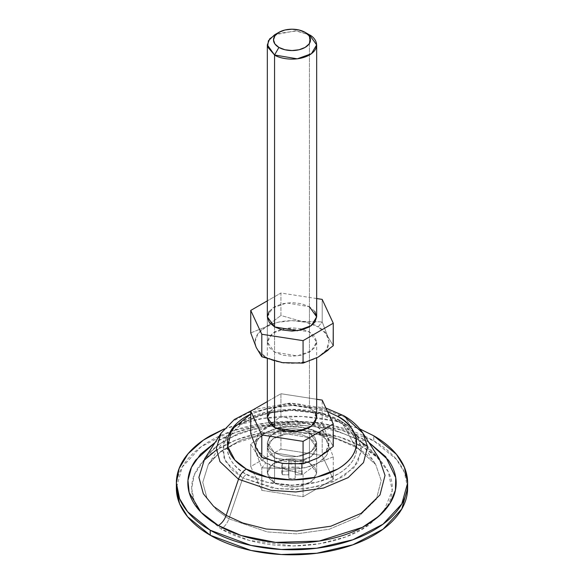 <?xml version="1.0" encoding="UTF-8"?>
<svg xmlns="http://www.w3.org/2000/svg" width="584" height="584" viewBox="0 0 584 584"><rect width="100%" height="100%" fill="white"/><g stroke="black" fill="none" stroke-linecap="round" stroke-linejoin="round"><path stroke-width="0.44" stroke-dasharray="2.92 2.19" d="M274.56 326.901L274.56 361L274.56 326.901M316.667 417.545L309.44 407.471L309.44 34.843L295.489 30.821L274.553 34.843M256.412 448.534L257.829 450.892L265.851 457.819L261.8 457.454L265.851 457.819C272.451 462.842 298.439 468.784 318.149 457.819C337.151 446.439 326.85 431.43 318.149 427.619L322.2 422.59L327.719 437.175L333.26 446.41L327.719 437.175L322.2 422.59L318.149 427.619L312.907 425.101L306.155 422.991L292 421.371L277.845 422.991L271.093 425.101L265.851 427.619L257.829 434.547L255.018 442.723L256.12 447.906M333.165 446.497L328.077 450.877M309.44 432.649L316.667 442.723L311.425 451.498L297.278 456.63L274.56 452.79L274.56 483.004L297.278 486.844L311.425 481.712L316.667 472.93L309.44 462.864L309.44 432.649L314.791 437.27L316.667 442.723L314.791 448.169L309.44 452.79L301.439 455.878L292 456.965L282.561 455.878L274.56 452.79L269.209 448.169L267.333 442.723L269.209 437.27L274.56 432.649L282.561 429.561L292 428.481L301.439 429.561L309.44 432.649L309.44 462.864L314.791 467.485L316.667 472.93L314.791 478.384L309.44 483.004L301.439 486.092L292 487.173L282.561 486.092L274.56 483.004L269.209 478.384L267.333 472.93L269.209 467.485L274.56 462.864L282.561 459.776L292 458.688L301.439 459.776L309.44 462.864L286.722 459.017L272.575 464.156L267.333 472.93L274.56 483.004L274.56 452.79L267.333 442.723L270.633 435.606L280.459 430.131L303.534 430.131L309.44 432.649L309.44 437.686L286.722 433.846L272.575 438.978L267.333 447.753L274.56 457.827L274.56 452.79L267.333 442.723L270.633 435.606L280.459 430.131L303.534 430.131L309.44 432.649L316.667 442.723L311.425 451.498L297.278 456.63L274.56 452.79L274.56 457.827L269.209 453.206L267.333 447.753L269.209 442.307L274.56 437.686L282.561 434.598L292 433.51L301.439 434.598L309.44 437.686L314.791 442.307L316.667 447.753L314.791 453.206L309.44 457.827L301.439 460.915L292 461.995L282.561 460.915L274.56 457.827L297.278 461.667L311.425 456.535L316.667 447.753L309.44 437.686L309.44 432.649L301.439 429.561L292 428.481L282.561 429.561L274.56 432.649L269.209 437.27L267.333 442.723L269.209 448.169L274.56 452.79L282.561 455.878L292 456.965L301.439 455.878L309.44 452.79L314.791 448.169L316.667 442.723L314.791 437.27L309.44 432.649M271.093 425.108L258.354 433.854L255.098 444.139L259.055 452.425L265.851 457.819L277.845 462.448L281.357 463.17M283.875 463.557L292 464.076L306.155 462.448L318.149 457.819L326.171 450.892L328.982 442.723L326.171 434.547L318.149 427.619L312.907 425.108L296.599 421.531L274.56 423.889M301.68 471.127L295.285 471.032L295.132 467.346A10.176 5.877 0 0 0 288.868 467.346L288.715 471.032L282.32 471.127A10.176 5.877 0 0 0 282.32 474.741L288.715 474.829L288.868 478.522A10.176 5.877 0 0 0 295.132 478.522L295.285 474.829L301.68 474.741A10.176 5.877 0 0 0 301.68 471.127L295.285 471.032L295.132 467.346L288.868 467.346L288.759 470.981L288.868 459.791L288.868 467.346L288.868 459.791L295.132 459.791L295.241 470.981L295.241 463.433L295.373 471.062L295.373 463.506L301.68 463.572L301.68 471.127L301.68 463.572L302.176 465.382L301.68 467.185L301.68 474.741L302.176 472.93L301.68 471.127M301.68 474.741L301.68 467.185L295.373 467.251L295.373 474.807L301.68 474.741M295.373 474.807L295.373 467.251L295.373 474.807M295.285 474.829L295.285 467.28L295.285 474.829M295.241 474.88L295.241 467.331L295.241 474.88M295.132 478.522L295.132 470.967L288.868 470.967L288.868 478.522L295.132 478.522M288.868 478.522L288.759 467.331L288.868 478.522M288.759 474.88L288.715 467.28L288.759 474.88M288.715 474.829L288.627 467.251L288.715 474.829M288.627 474.807L288.627 467.251L282.32 467.185L282.32 474.741L288.627 474.807M282.32 474.741L282.32 467.185L281.824 465.382L282.32 463.572L282.32 471.127L281.824 472.93L282.32 474.741M282.32 471.127L282.32 463.572L288.627 463.506L288.627 471.062L282.32 471.127M288.627 471.062L288.715 463.484L288.627 471.062M288.715 471.032L288.759 463.433L288.715 471.032M301.68 463.572L295.285 463.484L295.132 459.791L288.868 459.791L288.715 463.484L282.32 463.572L282.32 467.185L288.715 467.28L288.868 470.967L295.132 470.967L295.285 467.28L301.68 467.185L301.68 463.572M270.56 424.59L265.829 427.605L250.74 433.627L265.829 427.605L270.575 424.604L280.926 416.195L301.526 422.086L322.2 422.59L322.2 400.106L322.2 422.59L301.526 422.086L280.926 416.195L280.926 393.726L267.333 401.573L280.926 393.726L280.926 416.195L270.56 424.583M277.042 33.595L296.774 30.945L309.44 34.843L309.44 407.471L286.722 403.632L272.575 408.764L267.333 417.545M316.667 399.252L280.926 393.726L316.667 399.252M269.209 412.092L274.56 407.471L282.561 404.384L292 403.303L301.439 404.384L309.44 407.471L314.791 412.092M337.786 421.319L341.151 421.203L323.828 413.91L297.329 409.566L264.289 412.779L235.651 426.086L223.665 442.241L223.949 457.746L231.928 469.762L242.849 477.953L246.214 474.193C230.979 467.521 212.948 441.249 246.214 421.319C280.729 402.113 326.237 412.523 337.786 421.319C353.021 427.992 371.052 454.264 337.786 474.193C303.271 493.4 257.763 482.99 246.214 474.193L242.849 477.953L225.789 461.791L222.497 449.57L226.818 435.649L236.783 425.21L251.952 416.779L289.175 409.486L320.959 413.1L341.151 421.203L355.108 445.972L329.179 435.569L288.372 430.926L264.129 433.459L240.579 440.292L221.095 451.118L208.306 464.521L202.757 482.399L206.984 498.086L216.854 510.204L228.892 518.84L242.849 477.953L228.892 518.84L267.311 531.922L296.548 533.864L329.215 529.243L358.255 516.928L376.373 499.196L381.184 480.522L375.694 464.521L355.108 445.972A12.337 7.125 120 0 0 356.802 447.716A12.337 7.125 120 0 0 362.934 447.089L377.001 457.287L388.265 471.748L392.229 490.502L383.703 511.526L384.681 510.204C389.769 503.109 392.317 495.721 392.317 488.041C392.317 480.362 389.769 472.974 384.681 465.879C379.593 458.776 372.344 452.52 362.934 447.089A12.337 7.125 -60 0 1 356.802 447.716A12.337 7.125 -60 0 1 355.108 445.972L329.179 435.569L288.372 430.926L264.129 433.459L240.579 440.292L221.095 451.118L208.306 464.521L202.757 482.399L206.984 498.086L216.854 510.204L228.892 518.84A12.337 7.125 -60 0 1 221.066 528.995A12.337 7.125 120 0 0 228.892 518.84L267.311 531.922L296.548 533.864L329.215 529.243L358.255 516.928L376.373 499.196L381.184 480.522L375.694 464.521L355.108 445.972L341.151 421.203L357.182 435.649L361.459 448.111L357.715 462.659L343.596 476.464L320.981 486.056L295.541 489.655L272.772 488.144L242.849 477.953L278.166 488.903L305.271 488.969L333.354 481.829L353.86 467.879L361.438 451.344L357.875 436.774L348.349 426.086L340.873 421.013L337.786 421.319L316.784 413.216L292 410.369L267.216 413.216L246.214 421.319C240.141 424.824 235.462 428.868 232.177 433.452C228.892 438.029 227.242 442.796 227.242 447.753C227.242 452.717 228.892 457.484 232.177 462.061C235.462 466.645 240.141 470.689 246.214 474.193L267.216 482.296L292 485.143L316.784 482.296L337.786 474.193C343.859 470.689 348.538 466.645 351.823 462.061C355.108 457.484 356.758 452.717 356.758 447.753C356.758 442.796 355.108 438.029 351.823 433.452C348.538 428.868 343.859 424.824 337.786 421.319M383.637 511.606L367.993 525.848L345.64 536.981L319.543 543.733L293.175 545.952L249.178 540.419L221.066 528.995L200.356 511.599M407.632 488.041L404.413 472.39L396.346 459.265L373.767 440.832L373.767 435.795L373.767 440.832L332.989 425.612L302.716 421.568L267.268 422.823L231.147 431.269L200.947 446.884L182.208 467.091L176.368 488.041C176.368 479.187 179.303 470.667 185.165 462.491C191.034 454.315 199.392 447.096 210.233 440.832C221.081 434.569 233.585 429.751 247.747 426.364C261.917 422.969 276.663 421.276 292 421.276C307.337 421.276 322.083 422.969 336.253 426.364C350.415 429.751 362.919 434.569 373.767 440.832C384.608 447.096 392.966 454.315 398.836 462.491C404.697 470.667 407.632 479.187 407.632 488.041M362.934 433.189L345.487 417.472L357.824 439.372L379.301 458.71L357.824 439.372L359.488 441.095L365.65 440.482C355.882 434.839 344.618 430.496 331.858 427.444C319.098 424.393 305.812 422.867 292 422.867C278.188 422.867 264.902 424.393 252.142 427.444C239.382 430.496 228.118 434.839 218.35 440.482L215.16 442.402L235.359 432.54L258.559 426.05L304.892 423.327L341.436 430.072L365.65 440.482L359.488 441.095L357.824 439.372L330.785 428.517L288.219 423.67L262.924 426.313L238.367 433.445L218.044 444.731L204.699 458.71L218.044 444.731L238.367 433.445L262.924 426.313L288.219 423.67L330.785 428.517L357.824 439.372L345.487 417.472A12.337 7.125 120 0 0 343.793 415.735M327.522 411.581L316.711 408.282L292 405.442L267.289 408.282L250.74 414.041L271.859 407.304L293.81 405.457L327.529 411.596M345.487 417.472L323.514 408.654L288.927 404.719L248.419 412.662L231.906 421.831L221.066 433.189L231.906 421.831L248.419 412.662L288.927 404.719L323.514 408.654L345.487 417.472M365.65 440.482L368.84 442.409L365.65 440.482M224.198 428.911L247.747 421.327C261.917 417.94 276.663 416.246 292 416.246C307.337 416.246 322.083 417.94 336.253 421.327L359.802 428.911M224.176 428.933L263.085 418.363L302.037 416.494L334.953 421.02L359.824 428.933M203.414 460.864L194.377 474.697L191.683 488.406L194.18 500.875L199.319 510.204C194.231 503.109 191.683 495.721 191.683 488.041C191.683 480.362 194.231 472.974 199.319 465.879C204.407 458.776 211.656 452.52 221.066 447.089C230.468 441.657 241.323 437.467 253.609 434.532C265.902 431.591 278.699 430.123 292 430.123C305.301 430.123 318.097 431.591 330.391 434.532C342.677 437.467 353.532 441.657 362.934 447.089L339.275 436.956L303.461 430.503L258.194 433.51L235.732 440.088L216.416 449.957M383.644 511.599L362.934 528.995C353.532 534.426 342.677 538.609 330.391 541.551C318.097 544.485 305.301 545.96 292 545.96C278.699 545.96 265.902 544.485 253.609 541.551C241.323 538.609 230.468 534.426 221.066 528.995L200.363 511.606M281.357 362.46L277.845 361.737L265.851 357.109L261.8 356.744L265.851 357.109C272.451 362.131 298.439 368.081 318.149 357.109C337.151 345.728 326.85 330.719 318.149 326.916L322.2 321.879L327.719 336.464L333.26 345.699L327.719 336.464L322.2 321.879L322.2 299.395L322.2 321.879L318.149 326.916L326.171 333.836L328.982 342.012L326.171 350.181L318.149 357.109L306.155 361.737L292 363.365L283.875 362.846M333.165 345.786L328.077 350.166M267.333 342.012L267.333 316.835L272.575 308.053L286.722 302.921L309.44 306.761L309.44 331.938L286.722 328.099L272.575 333.23L267.333 342.012L274.56 352.079L282.561 355.167L292 356.255L301.439 355.167L309.44 352.079L314.791 347.458L316.667 342.012L314.791 336.559L309.44 331.938L301.439 328.85L292 327.77L282.561 328.85L274.56 331.938L269.209 336.559L267.333 342.012L269.209 347.458L274.56 352.079L297.278 355.926L311.425 350.787L316.667 342.012L309.44 331.938L309.44 306.761L301.439 303.673L292 302.592L282.561 303.673L274.56 306.761L269.209 311.382M316.667 298.541L280.926 293.015L280.926 315.484L301.526 321.375L322.2 321.879L301.526 321.375L280.926 315.484L280.926 293.015L267.333 300.862L280.926 293.015L316.667 298.541M250.74 332.916L265.829 326.894L280.926 315.484L265.829 326.894L250.74 332.916M256.12 347.195L255.018 342.012L257.829 333.836L265.851 326.916L277.845 322.28L292 320.66L306.155 322.28L318.149 326.916C311.549 321.886 285.561 315.944 265.851 326.916C246.849 338.297 257.15 353.298 265.851 357.109L257.829 350.181L256.412 347.823M314.791 311.382L309.44 306.761M318.149 432.656C326.85 436.467 337.151 451.476 318.149 462.856C298.439 473.821 272.451 467.879 265.851 462.856L261.8 467.886L282.401 468.375L303.074 474.281L318.171 462.871L333.26 456.849L327.741 442.256L322.2 433.021L318.149 432.656L306.155 428.028L292 426.4L277.845 428.028L265.851 432.656L257.829 439.584L255.018 447.753L257.829 455.929L265.851 462.856L277.845 467.485L292 469.105L306.155 467.485L318.149 462.856L326.171 455.929L328.982 447.753L326.171 439.584L318.149 432.656L322.2 433.021L301.599 427.138L280.926 426.641L265.837 432.656L250.74 444.066L256.259 453.257L261.8 467.886L282.401 468.375L303.074 474.281L303.074 496.75L261.8 490.37L261.8 467.886L261.8 490.37L250.74 466.543L250.74 444.066L250.74 466.543L280.926 449.111L280.926 426.641L280.926 449.111L322.2 455.498L322.2 433.021L322.2 455.498L333.26 479.325L333.26 456.849L327.741 442.256L322.2 433.021L301.599 427.138L280.926 426.641L265.837 432.656L250.74 444.066L256.259 453.257L261.8 467.886L265.851 462.856C257.15 459.046 246.849 444.037 265.851 432.656C285.561 421.692 311.549 427.634 318.149 432.656M274.56 483.004L274.56 457.827L267.333 447.753L272.575 438.978L286.722 433.846L309.44 437.686L309.44 462.864L286.722 459.017L272.575 464.156L267.333 472.93L274.56 483.004L297.278 486.844L311.425 481.712L316.667 472.93L309.44 462.864L309.44 437.686L314.791 442.307L316.667 447.753L314.791 453.206L309.44 457.827L301.439 460.915L292 461.995L282.561 460.915L274.56 457.827L269.209 453.206L267.333 447.753L269.209 442.307L274.56 437.686L282.561 434.598L292 433.51L301.439 434.598L309.44 437.686L316.667 447.753L311.425 456.535L297.278 461.667L274.56 457.827L274.56 483.004L269.209 478.384L267.333 472.93L269.209 467.485L274.56 462.864L282.561 459.776L292 458.688L301.439 459.776L309.44 462.864L314.791 467.485L316.667 472.93L314.791 478.384L309.44 483.004L301.439 486.092L292 487.173L282.561 486.092L274.56 483.004M333.26 456.849L333.26 479.325L303.074 496.75L303.074 474.281L318.171 462.871L333.26 456.849M303.074 496.75L333.26 479.325L322.2 455.498L280.926 449.111L250.74 466.543L261.8 490.37L303.074 496.75M316.667 342.012L316.667 357.941M316.667 442.723L316.667 472.93L316.667 442.723M267.333 442.723L267.333 472.93L267.333 442.723M302.176 465.382L302.176 472.93M281.824 465.382L281.824 472.93M267.333 316.835L267.333 358.802M348.349 426.086L340.873 421.013C312.126 403.61 259.624 405.931 235.651 426.086M357.182 435.649L375.694 464.521C371.957 458.557 365.65 452.95 356.766 447.694L337.464 439.248L316.28 434.248L290.832 432.386L257.924 436.117L237.111 442.781L220.555 452.023L212.766 458.849L208.306 464.521L226.818 435.649M361.408 442.234L359.488 441.095C340.815 430.583 317.915 425.261 290.781 425.137C278.911 425.232 267.487 426.532 256.515 429.021C240.579 432.751 227.592 438.285 217.54 445.614C211.817 449.863 207.539 454.228 204.699 458.71M325.894 408.077L289.248 403.208L253.244 409.705M379.301 458.71L367.562 446.439"/><path stroke-width="0.88" d="M309.44 34.843L316.667 44.917L311.425 53.699L297.278 58.831L274.56 54.991L274.56 326.901L274.56 54.991C278.955 58.342 296.292 62.305 309.44 54.991C322.12 47.399 315.243 37.391 309.44 34.843L305.082 32.332A18.498 10.68 180 0 1 305.082 47.435A18.498 10.68 180 0 1 278.918 47.435L274.56 54.991L278.918 47.435L274.903 43.968L273.502 39.88L274.903 35.792L278.918 32.332L284.919 30.01L292 29.2L299.081 30.01L305.082 32.332L309.097 35.792L310.498 39.88L309.097 43.968L305.082 47.435L299.081 49.75L292 50.56L284.919 49.75L278.918 47.435A18.498 10.68 180 0 1 278.918 32.332A18.498 10.68 180 0 1 305.082 32.332L309.44 34.843L305.082 32.332M274.56 361L274.56 427.612L297.278 431.452L311.425 426.32L316.667 417.545L314.791 422.991L309.44 427.612L301.439 430.7L292 431.788L282.561 430.7L274.56 427.612L274.56 361M328.077 450.877L318.163 457.819L303.074 463.835L282.474 463.353L261.8 457.454L256.281 448.264L250.74 433.627L250.74 411.151L267.333 401.573L250.74 411.151L261.8 434.978L303.074 441.365L333.26 423.933L333.165 446.497M281.357 463.17L283.875 463.557M271.093 425.101L274.56 423.889M256.12 447.906L256.412 448.534M278.918 32.332L274.553 34.843L268.399 40.77L267.582 46.932L274.56 54.991L267.333 44.917L269.698 38.829L277.042 33.595M267.333 358.802L267.333 417.545L274.56 427.612L269.209 422.991L267.333 417.545L269.209 412.092M333.26 423.933L322.2 400.106L316.667 399.252L322.2 400.106L333.26 423.933L333.26 446.41L318.163 457.819L303.074 463.835L282.474 463.353L261.8 457.454L261.8 434.978L303.074 441.365L303.074 463.835L303.074 441.365L333.26 423.933M314.791 412.092L316.667 417.545L316.667 357.941M250.74 411.151L261.8 434.978L261.8 457.454L256.281 448.264L250.74 433.627L250.74 411.151M359.802 428.911L373.767 435.795L396.346 454.235L404.413 467.353L407.632 483.004L401.792 503.948L383.053 524.162L352.853 539.769L316.732 548.223L281.284 549.478L251.011 545.427L210.233 530.214L210.233 535.243L251.011 550.464L281.284 554.515L316.732 553.252L352.853 544.806L383.053 529.192L401.792 508.985L407.632 488.041C407.632 496.889 404.697 505.408 398.836 513.584C392.966 521.768 384.608 528.987 373.767 535.243C362.919 541.507 350.415 546.332 336.253 549.719C322.083 553.106 307.337 554.8 292 554.8C276.663 554.8 261.917 553.106 247.747 549.719C233.585 546.332 221.081 541.507 210.233 535.243L210.233 530.214C199.392 523.95 191.034 516.731 185.165 508.554C179.303 500.371 176.368 491.859 176.368 483.004C176.368 474.15 179.303 465.638 185.165 457.454C191.034 449.279 199.392 442.059 210.233 435.795L224.198 428.911M204.699 458.71L198.91 477.362L203.327 493.728L213.62 506.364L226.176 515.373C224.49 519.935 221.876 523.315 218.35 525.527L201.027 512.292L189.165 492.56L187.938 480.376L191.457 467.295L200.524 454.25L215.16 442.409L195.771 459.988C190.486 467.361 187.844 475.033 187.844 483.004C187.844 490.976 190.486 498.648 195.771 506.014C201.057 513.387 208.583 519.884 218.35 525.527C221.876 523.315 224.49 519.935 226.176 515.373L242.725 522.965L266.246 529.016L296.745 531.046L330.814 526.221L361.102 513.38L380.009 494.882L385.024 475.405L379.301 458.71L385.024 475.405L380.009 494.882L361.102 513.38L330.814 526.221L296.745 531.046L266.246 529.016L242.725 522.965L226.176 515.373L238.513 479.23L226.176 515.373L213.62 506.364L203.327 493.728L198.91 477.362L204.699 458.71L221.066 433.189L216.365 448.344L219.949 461.645L238.513 479.23L271.071 490.319L295.854 491.962L323.543 488.041L348.152 477.61L363.511 462.579L367.584 446.753L362.934 433.189L367.584 446.753L363.511 462.579L348.152 477.61L323.543 488.041L295.854 491.962L271.071 490.319L238.513 479.23A12.337 7.125 -60 0 1 246.346 469.076A12.337 7.125 120 0 0 238.513 479.23L219.949 461.645L216.365 448.344L221.066 433.189L234.425 419.458L253.244 409.705M343.793 415.735A12.337 7.125 120 0 0 337.654 416.363A12.337 7.125 -60 0 1 343.793 415.735A12.337 7.125 -60 0 1 345.487 417.472L362.934 433.189L379.301 458.71M327.522 411.581L337.654 416.363C352.846 423.013 370.825 449.213 337.654 469.076C303.242 488.231 257.865 477.851 246.346 469.076L234.936 460.156L227.789 446.614L231.6 429.554L250.74 414.049L246.346 416.363C240.294 419.859 235.622 423.889 232.352 428.452C229.074 433.021 227.431 437.774 227.431 442.723C227.431 447.665 229.074 452.417 232.352 456.987C235.622 461.55 240.294 465.587 246.346 469.076L267.289 477.157L292 479.997L316.711 477.157L337.654 469.076C343.706 465.587 348.378 461.55 351.648 456.987C354.926 452.417 356.568 447.665 356.568 442.723C356.568 437.774 354.926 433.021 351.648 428.452C348.378 423.889 343.706 419.859 337.654 416.363L327.529 411.596M368.84 442.409L385.695 456.732L395.748 477.646L395.404 490.239L389.959 503.444L378.848 516.205L362.394 527.33L319.28 541.039L275.495 542.383L241.287 535.528L218.35 525.527C228.118 531.163 239.382 535.513 252.142 538.565C264.902 541.616 278.188 543.142 292 543.142C305.812 543.142 319.098 541.616 331.858 538.565C344.618 535.513 355.882 531.163 365.65 525.527C375.417 519.884 382.943 513.387 388.229 506.014C393.514 498.648 396.156 490.976 396.156 483.004C396.156 475.033 393.514 467.361 388.229 459.988L368.84 442.402M359.824 428.933L373.767 435.795C384.608 442.059 392.966 449.279 398.836 457.454C404.697 465.638 407.632 474.15 407.632 483.004C407.632 491.859 404.697 500.371 398.836 508.554C392.966 516.731 384.608 523.95 373.767 530.214C362.919 536.47 350.415 541.295 336.253 544.682C322.083 548.069 307.337 549.763 292 549.763C276.663 549.763 261.917 548.069 247.747 544.682C233.585 541.295 221.081 536.47 210.233 530.214L187.654 511.774L179.587 498.648L176.368 483.004L179.142 468.47L188.07 453.739L203.378 440.117L224.176 428.933M176.368 488.041L179.587 503.685L187.654 516.811L210.233 535.243C199.392 528.987 191.034 521.768 185.165 513.584C179.303 505.408 176.368 496.889 176.368 488.041L176.368 483.004M203.414 460.864L216.416 449.957M328.077 350.166L318.163 357.109L333.26 345.699L333.26 323.222L333.165 345.786M318.163 357.109L303.074 363.124L282.474 362.642L261.8 356.744L256.281 347.553L250.74 332.916L250.74 310.44L250.74 332.916L256.281 347.553L261.8 356.744L261.8 334.267L261.8 356.744L282.474 362.642L303.074 363.124L303.074 340.654L303.074 363.124L318.163 357.109M274.56 326.901L267.333 316.835L269.209 322.28L274.56 326.901L282.561 329.989L292 331.077L301.439 329.989L309.44 326.901L314.791 322.28L316.667 316.835L311.425 325.609L297.278 330.748L274.56 326.901M333.26 323.222L322.2 299.395L316.667 298.541L322.2 299.395L333.26 323.222L303.074 340.654L333.26 323.222M267.333 300.862L250.74 310.44L261.8 334.267L303.074 340.654L261.8 334.267L250.74 310.44L267.333 300.862M283.875 362.846L281.357 362.46M256.412 347.823L256.12 347.195M309.44 306.761L316.667 316.835L314.791 311.382M269.209 311.382L267.333 316.835L267.333 44.917M316.667 44.917L316.667 316.835M407.632 483.004L407.632 488.041M362.934 433.189C358.357 426.225 351.984 420.414 343.823 415.75L325.894 408.077M367.562 446.439L361.408 442.234"/></g></svg>
